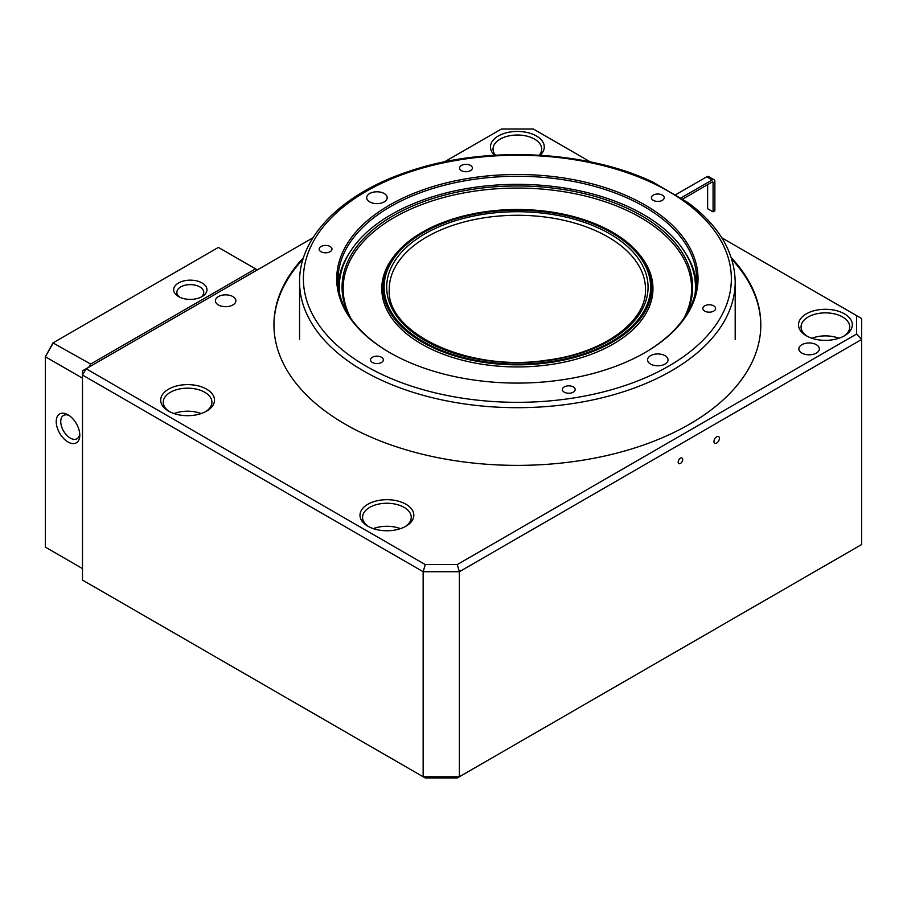 <?xml version="1.0" encoding="UTF-8"?>
<svg xmlns="http://www.w3.org/2000/svg" width="907" height="907" viewBox="0 0 907 907"><rect width="100%" height="100%" fill="white"/><g stroke="black" fill="none" stroke-linecap="round" stroke-linejoin="round"><path stroke-width="1.36" d="M719.41 438.33A3.843 2.222 -60 0 1 717.732 442.197A3.843 2.222 -60 0 1 714.773 443.228A3.843 2.222 -60 0 1 714.773 438.784A3.843 2.222 -60 0 1 718.616 436.573A3.843 2.222 -60 0 1 719.41 438.33M312.938 237.804L86.12 368.764L82.492 375.033L423.15 571.716L459.384 571.716L459.384 776.755L457.264 777.979L425.27 777.979L423.15 776.755L423.15 571.716L425.27 564.573L457.264 564.573L856.525 334.059L856.525 315.591L721.802 237.804M425.27 564.573L86.12 368.764L82.492 370.85L82.492 580.083L423.15 776.755L459.384 776.755L861.65 544.517L861.65 339.467L856.525 334.059M590.253 161.854L533.373 129.021L501.378 129.021L444.498 161.854M856.525 315.591L861.65 318.55L861.65 339.467L459.384 571.716L457.264 564.573M843.487 336.327A24.342 14.059 0 0 0 849.757 326.917A24.342 14.059 0 0 0 834.723 313.935A24.342 14.059 0 0 0 808.194 316.974A24.342 14.059 0 0 0 801.062 326.917A24.342 14.059 0 0 0 807.332 336.327M806.38 335.805A26.904 15.532 0 0 0 844.44 335.805A26.904 15.532 0 0 0 844.44 313.833A26.904 15.532 0 0 0 806.38 313.833A26.904 15.532 0 0 0 806.38 335.805L806.38 335.805M539.291 155.199A24.342 14.059 0 0 0 541.717 149.077A24.342 14.059 0 0 0 526.684 136.084A24.342 14.059 0 0 0 500.154 139.134A24.342 14.059 0 0 0 493.034 149.077A24.342 14.059 0 0 0 495.46 155.199M540.153 155.244A26.904 15.532 0 0 0 534.926 135.2A26.904 15.532 0 0 0 499.825 135.2A26.904 15.532 0 0 0 494.587 155.244M205.662 411.653A24.342 14.059 0 0 0 211.932 402.243A24.342 14.059 0 0 0 196.91 389.25A24.342 14.059 0 0 0 170.38 392.3A24.342 14.059 0 0 0 163.249 402.243A24.342 14.059 0 0 0 169.518 411.653M168.566 411.132A26.904 15.532 0 0 0 206.615 411.132A26.904 15.532 0 0 0 206.615 389.16A26.904 15.532 0 0 0 168.566 389.16A26.904 15.532 0 0 0 168.566 411.132L168.566 411.132M404.987 526.729A24.342 14.059 0 0 0 411.256 517.307A24.342 14.059 0 0 0 396.223 504.326A24.342 14.059 0 0 0 369.693 507.376A24.342 14.059 0 0 0 362.562 517.307A24.342 14.059 0 0 0 368.832 526.729M367.879 526.207A26.904 15.532 0 0 0 405.939 526.207A26.904 15.532 0 0 0 405.939 504.235A26.904 15.532 0 0 0 367.879 504.235A26.904 15.532 0 0 0 367.879 526.207L367.879 526.207M201.127 413.569A24.342 14.059 0 0 0 174.053 413.569M838.941 338.254A24.342 14.059 0 0 0 811.878 338.254M273.937 325.341A243.439 140.551 180 0 1 303.006 259.266M731.745 259.266A243.439 140.551 180 0 1 760.814 325.341M731.235 257.679A243.439 140.551 180 0 1 760.814 324.819A243.439 140.551 180 0 1 610.536 454.679A243.439 140.551 180 0 1 345.238 424.204A243.439 140.551 180 0 1 273.937 324.819A243.439 140.551 180 0 1 303.505 257.679M218.394 296.578A10.249 5.918 180 0 1 229.562 295.297A10.249 5.918 180 0 1 235.888 300.761A10.249 5.918 180 0 1 225.639 306.679A10.249 5.918 180 0 1 215.39 300.761A10.249 5.918 180 0 1 218.394 296.578M801.856 344.705A10.249 5.918 180 0 1 813.023 343.413A10.249 5.918 180 0 1 819.35 348.889A10.249 5.918 180 0 1 809.101 354.807A10.249 5.918 180 0 1 798.852 348.889A10.249 5.918 180 0 1 801.856 344.705M682.722 459.509A3.209 1.848 -60 0 1 681.316 462.74A3.209 1.848 -60 0 1 678.844 463.59A3.209 1.848 -60 0 1 678.844 459.894A3.209 1.848 -60 0 1 682.053 458.046A3.209 1.848 -60 0 1 682.722 459.509M400.44 528.645A24.342 14.059 0 0 0 373.378 528.645M612.508 233.28L611.601 232.759A133.25 76.936 180 0 1 611.59 341.565A133.25 76.936 180 0 1 423.15 341.565A133.25 76.936 180 0 1 423.15 232.759A133.25 76.936 180 0 1 611.601 232.759L612.497 233.28A134.531 77.673 180 0 1 612.508 233.28A134.531 77.673 180 0 1 651.906 287.689M382.845 287.689A134.531 77.673 180 0 1 422.243 233.28L423.15 232.759M299.559 281.93A217.816 125.756 180 0 0 363.356 370.85A217.816 125.756 180 0 0 600.729 398.116A217.816 125.756 180 0 0 735.192 281.93C734.591 252.146 718.956 225.775 688.277 202.794L652.825 182.058C585.48 150.086 484.712 145.574 409.749 171.106C343.141 192.692 298.993 236.115 299.559 281.93L299.559 339.467M390.078 352.8A179.382 103.568 180 0 1 337.994 279.844A179.382 103.568 180 0 1 448.727 184.155A179.382 103.568 180 0 1 644.208 206.603A179.382 103.568 180 0 1 696.746 279.844A179.382 103.568 180 0 1 644.662 352.8M389.625 352.54L389.625 352.54A180.663 104.305 180 0 1 389.625 205.039A180.663 104.305 180 0 1 645.115 205.039A180.663 104.305 180 0 1 645.115 352.54A180.663 104.305 180 0 1 389.625 352.54M665.046 364.047A10.249 5.918 180 0 1 653.879 365.34A10.249 5.918 180 0 1 647.553 359.864A10.249 5.918 180 0 1 657.802 353.945A10.249 5.918 180 0 1 668.051 359.864A10.249 5.918 180 0 1 665.046 364.047M384.194 201.898A10.249 5.918 180 0 1 373.026 203.179A10.249 5.918 180 0 1 366.689 197.715A10.249 5.918 180 0 1 376.949 191.796A10.249 5.918 180 0 1 387.198 197.715A10.249 5.918 180 0 1 384.194 201.898M470.506 170.652A6.406 3.696 180 0 1 463.522 171.457A6.406 3.696 180 0 1 459.566 168.044A6.406 3.696 180 0 1 465.971 164.337A6.406 3.696 180 0 1 472.377 168.044A6.406 3.696 180 0 1 470.506 170.652M330.069 251.727A6.406 3.696 180 0 1 323.096 252.531A6.406 3.696 180 0 1 319.139 249.119A6.406 3.696 180 0 1 325.545 245.423A6.406 3.696 180 0 1 331.951 249.119A6.406 3.696 180 0 1 330.069 251.727M381.473 362.483A6.406 3.696 180 0 1 374.489 363.288A6.406 3.696 180 0 1 370.532 359.864A6.406 3.696 180 0 1 376.949 356.168A6.406 3.696 180 0 1 383.355 359.864A6.406 3.696 180 0 1 381.473 362.483M573.303 392.164A6.406 3.696 180 0 1 566.319 392.958A6.406 3.696 180 0 1 562.363 389.545A6.406 3.696 180 0 1 568.768 385.849A6.406 3.696 180 0 1 575.174 389.545A6.406 3.696 180 0 1 573.303 392.164M713.73 311.078A6.406 3.696 180 0 1 706.746 311.883A6.406 3.696 180 0 1 702.8 308.471A6.406 3.696 180 0 1 709.206 304.775A6.406 3.696 180 0 1 715.612 308.471A6.406 3.696 180 0 1 713.73 311.078M662.337 200.334A6.406 3.696 180 0 1 655.353 201.139A6.406 3.696 180 0 1 651.396 197.715A6.406 3.696 180 0 1 657.802 194.019A6.406 3.696 180 0 1 664.207 197.715A6.406 3.696 180 0 1 662.337 200.334M645.455 263.404A134.531 77.673 180 0 1 651.906 287.156A134.531 77.673 180 0 1 538.202 363.9A134.531 77.673 180 0 1 389.284 310.92A134.531 77.673 180 0 1 382.845 287.156A134.531 77.673 180 0 1 394.556 255.457A134.531 77.673 180 0 1 517.375 209.494A134.531 77.673 180 0 1 640.183 255.457A134.531 77.673 180 0 1 645.455 263.404M640.183 255.457L641.158 256.704A135.596 78.285 180 0 1 646.464 264.708A135.596 78.285 180 0 1 509.949 366.825A135.596 78.285 180 0 1 393.593 256.704L394.556 255.457M683.697 318.629A174.235 100.586 0 0 0 517.375 188.066A174.235 100.586 0 0 0 351.054 318.629M685.148 316.475A175.289 101.199 0 0 0 517.375 185.958A175.289 101.199 0 0 0 349.592 316.475M339.66 293.925A178.101 102.82 180 0 1 350.782 250.808A178.101 102.82 180 0 1 517.375 184.336A178.101 102.82 180 0 1 683.969 250.808A178.101 102.82 180 0 1 686.928 255.706A178.101 102.82 180 0 1 695.079 293.925M683.969 250.808L685.17 252.645A179.382 103.568 180 0 1 688.152 257.577A179.382 103.568 180 0 1 696.565 284.549M338.175 284.549A179.382 103.568 180 0 1 349.58 252.645L350.782 250.808M707.63 184.643L707.63 208.701L713.072 211.841L713.072 182.545A1.281 0.737 120 0 0 712.165 182.024L682.733 199.018M713.072 211.841L714.875 210.798L714.875 181.502A3.843 2.222 120 0 0 714.081 179.745A3.843 2.222 120 0 0 712.165 179.937L706.723 176.797L675.715 194.699M681.01 197.919L712.165 179.937M714.081 179.745L708.65 176.604A3.843 2.222 120 0 0 706.723 176.797M179.79 297.235A13.458 7.766 180 0 1 176.854 292.394A13.458 7.766 180 0 1 185.164 285.217A13.458 7.766 180 0 1 199.823 286.895A13.458 7.766 180 0 1 203.758 292.394A13.458 7.766 180 0 1 200.832 297.235M202.091 282.973A16.655 9.614 180 0 1 202.091 296.578A16.655 9.614 180 0 1 178.532 296.578A16.655 9.614 180 0 1 178.532 282.973A16.655 9.614 180 0 1 202.091 282.973M88.841 367.188L90.655 364.058L255.536 268.857L257.35 269.901M82.492 378.174L45.35 356.734L52.969 342.914L90.655 364.058M255.536 268.857L218.394 247.407L53.502 342.608L45.35 356.734L45.35 547.136L82.492 568.576M68.002 414.794L68.002 414.794A16.655 9.614 60 0 1 79.782 435.19A16.655 9.614 60 0 1 68.002 441.992A16.655 9.614 60 0 1 56.223 421.596A16.655 9.614 60 0 1 68.002 414.794M79.714 433.784A13.458 7.766 60 0 1 76.993 438.739A13.458 7.766 60 0 1 70.27 438.07A13.458 7.766 60 0 1 61.472 426.211A13.458 7.766 60 0 1 63.535 415.429A13.458 7.766 60 0 1 69.193 415.553M609.787 233.813A130.687 75.451 180 0 1 551.195 360.045A130.687 75.451 180 0 1 391.132 267.633A130.687 75.451 180 0 1 609.787 233.813M607.973 236.942A128.125 73.977 180 0 1 645.501 289.254C646.759 321.418 603.529 353.333 546.263 360.249C468.987 372.289 385.985 333.334 389.25 289.254A128.125 73.977 180 0 1 468.341 220.911A128.125 73.977 180 0 1 607.973 236.942M366.077 366.145A213.973 123.533 180 0 1 461.992 159.462A213.973 123.533 180 0 1 724.058 310.761A213.973 123.533 180 0 1 366.077 366.145M713.072 182.545L712.165 182.024M735.192 281.93L735.192 339.467"/></g></svg>
